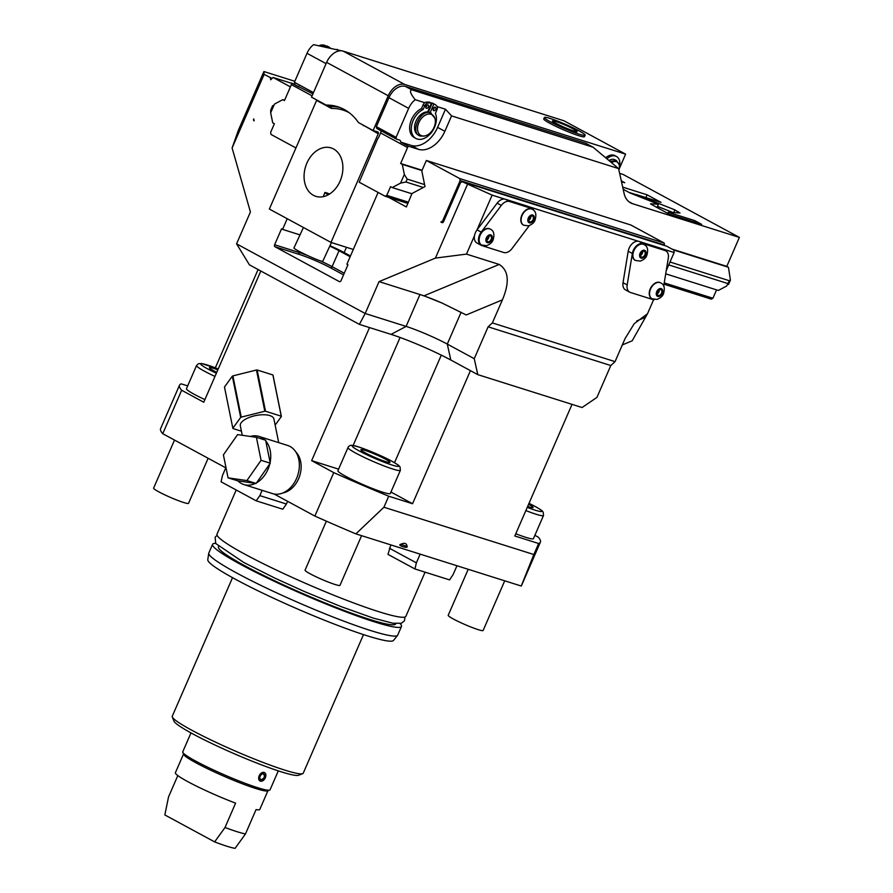 <?xml version="1.0" encoding="UTF-8"?>
<svg xmlns="http://www.w3.org/2000/svg" width="893" height="893" viewBox="0 0 893 893"><rect width="100%" height="100%" fill="white"/><g stroke="black" fill="none" stroke-linecap="round" stroke-linejoin="round"><path stroke-width="1.34" d="M179.493 385.229L160.595 428.685A196.773 18.731 23.5 0 0 162.749 433.708L181.647 390.252A196.773 18.731 23.5 0 1 179.493 385.229A196.773 18.731 23.5 0 1 181.246 383.867L187.686 385.899M355.883 533.869L383.923 507.235L533.847 554.531L538.646 543.513A196.773 18.731 23.5 0 0 540.399 542.151L521.501 585.607A196.773 18.731 -156.5 0 1 521.244 586.031L355.883 533.869A196.773 18.731 -156.5 0 1 314.872 516.076L274.062 493.985M226.063 467.988L162.749 433.708M215.336 367.838L258.077 269.53M615.054 361.632L492.367 322.92L488.114 326.816L474.25 358.685L477.788 374.636L582.069 407.532L596.937 397.396L610.801 365.527L615.054 361.632L625.089 338.559L634.186 323.724L647.503 313.733L632.166 340.825L622.321 344.932M534.885 535.32L538.245 537.128A196.773 18.731 23.5 0 1 540.399 542.151M534.114 210.793A9.522 6.374 118.4 0 0 532.161 208.705L528.009 206.462A9.522 6.374 118.4 0 0 527.919 206.417L638.328 241.244A9.522 6.374 118.4 0 0 628.203 251.257L632.356 253.5A9.522 6.374 118.4 0 1 643.183 243.655L665.028 250.542A9.522 6.374 118.4 0 1 665.787 250.866A9.522 6.374 118.4 0 1 668.31 258.077L663.689 286.151M623.024 282.69L627.176 284.934A9.522 6.374 118.4 0 0 629.699 292.156L625.546 289.912A9.522 6.374 118.4 0 1 623.024 282.69L628.203 251.257M647.503 313.733L653.665 299.579M492.367 322.92L502.402 299.858C509.78 282.288 508.72 270.479 499.198 264.44L466.481 254.114L474.484 235.707A9.522 6.374 118.4 0 0 476.985 243.041L481.137 245.285A9.522 6.374 118.4 0 0 481.896 245.608L503.73 252.496A9.522 6.374 118.4 0 0 511.99 248.6L529.281 225.616M665.787 250.866L661.635 248.622A9.522 6.374 118.4 0 0 661.546 248.567A9.522 6.374 118.4 0 0 660.876 248.299L639.042 241.411A9.522 6.374 118.4 0 0 638.328 241.244M661.546 248.567L674.115 252.54L673.969 250.14L666.703 246.211L462.228 181.703L492.132 195.12L504.712 199.094A9.522 6.374 118.4 0 0 497.167 203.146L501.319 205.401A9.522 6.374 118.4 0 1 509.568 201.494L531.413 208.393A9.522 6.374 118.4 0 1 532.161 208.705M527.919 206.417A9.522 6.374 118.4 0 0 527.261 206.138L531.413 208.393M504.712 199.094A9.522 6.374 118.4 0 1 505.416 199.251L527.261 206.138M497.167 203.146L477.052 229.881A9.522 6.374 118.4 0 0 476.974 229.981A9.522 6.374 118.4 0 0 474.484 235.707M477.052 229.881L481.204 232.124A9.522 6.374 118.4 0 0 481.137 245.285M476.974 229.981L492.132 195.12M467.419 184.505L435.427 258.088L466.481 254.114M435.427 258.088L379.045 281.63L424.03 295.817L499.198 264.44M474.25 358.685L447.281 344.084A31.735 3.025 23.5 0 0 406.092 326.403L365.192 313.499L359.388 324.382L249.426 264.841L236.567 243.845L365.192 313.499L379.045 281.63M502.402 299.858L466.213 314.961L442.013 303.04A31.735 3.025 23.5 0 0 419.944 294.534L406.092 326.403L391.078 334.384L359.388 324.382M442.013 303.04L424.03 295.817M610.801 365.527L488.114 326.816M477.788 374.636L450.82 360.024A46.023 4.376 23.5 0 0 391.078 334.384M538.646 543.513L514.803 535.99L572.033 404.362M470.432 370.651L412.566 503.73L388.712 496.207L383.923 507.235M412.566 503.73L390.944 492.032M369.512 327.575L311.646 460.643L338.592 469.149M181.647 390.252L203.76 402.23L260.823 271.003M314.872 516.076L333.77 472.62L311.646 460.643M204.91 399.606A28.565 2.724 -156.5 0 1 194.25 394.304A28.565 2.724 -156.5 0 1 186.458 388.712L196.538 365.538A28.565 2.724 23.5 0 0 204.33 371.12A28.565 2.724 23.5 0 0 214.979 376.422M217.825 369.892A15.873 1.507 -156.5 0 0 209.442 367.704A15.873 1.507 -156.5 0 0 213.762 370.807A15.873 1.507 23.5 0 0 216.753 372.348M333.77 472.62A196.773 18.731 23.5 0 0 388.712 496.207M345.703 476.315A28.565 2.724 -156.5 0 1 337.911 470.723L347.991 447.549A28.565 2.724 23.5 0 0 355.782 453.131A28.565 2.724 23.5 0 0 383.8 465.833A28.565 2.724 23.5 0 0 400.377 470.332L390.297 493.505A28.565 2.724 -156.5 0 1 373.721 489.007A28.565 2.724 -156.5 0 1 345.703 476.315M533.847 554.531L521.244 586.031M400.7 544.306C404.518 542.553 406.628 543.212 407.041 546.304A20.628 1.965 -156.5 0 1 400.7 544.306C396.47 545.277 408.793 549.061 407.041 546.304M525.854 510.573A28.565 2.724 23.5 0 0 543.513 515.484L533.434 538.669A28.565 2.724 -156.5 0 1 515.774 533.746M527.663 506.398A15.873 1.507 23.5 0 0 533.132 507.525A15.873 1.507 23.5 0 0 528.801 504.422A15.873 1.507 -156.5 0 0 528.578 504.299M420.156 554.14L416.372 562.836L414.955 568.975L449.57 579.892L453.186 574.445L456.959 565.76M414.955 568.975L387.986 554.374L390.855 544.897M389.404 548.235L416.372 562.836M365.215 452.818A15.873 1.507 23.5 0 0 380.786 459.873A15.873 1.507 23.5 0 0 389.995 462.373A15.873 1.507 23.5 0 0 385.664 459.27A15.873 1.507 -156.5 0 0 370.104 452.215A15.873 1.507 -156.5 0 0 360.895 449.715A15.873 1.507 -156.5 0 0 365.215 452.818M282.981 492.914A23.006 16.967 -72.5 0 0 300.64 461.525A23.006 16.967 -72.5 0 0 295.873 452.037M243.845 484.553A25.227 18.597 -72.5 0 0 255.465 483.381L256.581 482.789A25.227 18.597 -72.5 0 0 269.798 463.891L270.121 462.429A25.227 18.597 -72.5 0 0 265.779 440.997L265.623 440.227L256.414 437.324L237.583 434.612L223.406 454.883L228.061 477.855L237.906 480.858A25.227 18.597 -72.5 0 0 243.845 484.553L272.477 493.583A25.227 18.597 -72.5 0 0 284.655 492.121A25.227 18.597 -72.5 0 0 299.3 467.218A25.227 18.597 -72.5 0 0 287.658 445.462L259.037 436.431A25.227 18.597 -72.5 0 0 250.364 436.443M264.819 439.97A25.227 18.597 -72.5 0 0 259.037 436.431M242.249 435.282L240.317 425.771A17.134 6.954 168.5 0 1 250.576 416.942A17.134 6.954 168.5 0 1 269.842 415.591A17.134 6.954 -11.5 0 1 273.905 418.962L278.705 442.638M270.121 462.429L265.779 440.997M270.278 463.199L261.069 460.297L256.414 437.324M256.581 482.789L269.798 463.891M256.101 483.47L246.892 480.568L261.069 460.297M237.906 480.858L255.465 483.381M228.061 477.855L246.892 480.568M275.156 425.09L281.384 416.473A25.071 10.169 -11.5 0 0 281.25 416.194L265.511 411.226A25.071 10.169 168.5 0 0 264.819 411.238L241.244 417.12A25.071 10.169 168.5 0 0 240.686 417.411L232.839 428.249A25.071 10.169 168.5 0 0 232.973 428.54L241.411 431.196M281.25 416.194L272.89 374.96L257.162 370.003A25.071 10.169 168.5 0 0 256.458 370.015L232.883 375.897A25.071 10.169 168.5 0 0 232.325 376.187L224.478 387.026L232.839 428.249M265.511 411.226L257.162 370.003M272.89 374.96A25.071 10.169 -11.5 0 1 273.035 375.25L281.384 416.473M264.819 411.238L256.458 370.015M241.244 417.12L232.883 375.897M240.686 417.411L232.325 376.187M294.835 81.296L263.915 71.54L238.264 130.534L232.102 147.992L250.42 211.976L236.567 243.845M388.701 197.375L406.393 206.953L411.986 193.513L424.99 186.592L421.809 170.909L426.341 160.483L459.75 178.567L460.152 180.576L442.515 221.14L440.852 222.022L442.202 222.692M462.228 181.703L460.565 182.585L443.553 221.698A1.585 1.172 107.5 0 1 441.89 222.591M232.102 147.992L264.094 74.409L271.639 78.193M290.415 86.878L273.024 77.457L270.724 79.79L270.322 77.78M378.096 192.441L346.897 264.216L347.935 264.774L341.003 280.715A1.585 1.172 107.5 0 1 339.329 281.596L275.022 246.769A1.585 1.172 107.5 0 1 274.609 244.76L281.541 228.831L282.579 229.389L287.222 218.718M254.125 120.912A1.585 1.172 107.5 0 1 253.724 118.903L254.125 120.912M426.341 160.483L630.826 224.991L664.225 243.075L664.448 245.497M440.852 222.022L442.705 222.614M666.234 270.668L674.115 252.54M629.699 292.156A9.522 6.374 118.4 0 0 630.458 292.48L652.292 299.367A9.522 6.374 118.4 0 0 654.346 299.546M627.176 284.934L632.356 253.5M635.258 260.376A9.042 6.05 -61.6 0 1 635.102 260.298A9.042 6.05 -61.6 0 1 633.583 250.509A9.042 6.05 -61.6 0 1 643.719 244.392A9.042 6.05 -61.6 0 1 643.864 244.481M651.923 298.709A9.042 6.05 -61.6 0 1 651.767 298.63A9.042 6.05 -61.6 0 1 650.249 288.841A9.042 6.05 -61.6 0 1 660.385 282.724A9.042 6.05 -61.6 0 1 660.541 282.813M640.783 253.556A3.17 2.121 118.4 0 0 641.319 256.994A3.17 2.121 118.4 0 0 644.88 254.84A3.17 2.121 -61.6 0 0 644.344 251.413A3.17 2.121 -61.6 0 0 640.783 253.556M640.448 255.532A3.17 2.121 118.4 0 0 642.313 253.456A3.17 2.121 -61.6 0 0 642.647 251.48M657.449 291.888A3.17 2.121 118.4 0 0 657.985 295.315A3.17 2.121 118.4 0 0 661.546 293.172A3.17 2.121 -61.6 0 0 661.01 289.734A3.17 2.121 -61.6 0 0 657.449 291.888M657.114 293.864A3.17 2.121 118.4 0 0 658.978 291.788A3.17 2.121 -61.6 0 0 659.313 289.812M664.638 245.084L460.152 180.576M443.642 221.497L442.515 221.14M664.225 243.075L459.75 178.567M422.099 170.25L400.644 163.486L402.296 164.379L404.339 174.436L407.197 179.102L424.577 184.583M402.296 164.379L421.954 170.574M673.713 250.007L728.442 267.275L730.418 280.089L728.498 284.487L727.996 283.594L668.734 264.908M669.996 262.006L729.257 280.703L730.418 280.089M407.197 179.102L405.935 181.993L423.315 187.474M665.709 273.838L718.363 290.448L726.701 286.017L729.257 280.703M405.935 181.993L400.555 183.121L392.228 187.563L411.874 193.759M619.642 173.365L623.202 174.492L739.382 237.404L726.79 266.371L728.442 267.275M716.566 289.879L712.927 298.251L711.263 299.133L664.001 284.22M672.061 249.114L726.79 266.371M400.644 163.486L407.565 147.546L380.597 132.945A3.17 2.121 118.4 0 0 380.887 130.668M593.075 147.222L411.695 89.802C409.374 90.606 410.546 93.91 415.234 99.703A15.873 10.616 118.4 0 0 408.659 108.366L396.068 137.332L396.459 139.107L376.746 128.436L376.355 126.661L388.957 97.683A15.873 10.616 118.4 0 1 405.478 86.431L585.272 143.148A15.873 10.616 118.4 0 1 586.534 143.684L593.075 147.222L618.581 168.587L451.568 115.889L444.859 131.304A25.395 16.978 118.4 0 1 418.426 149.321L407.922 146.017A3.17 2.121 -61.6 0 1 407.565 147.546M618.581 168.587L624.062 193.301A25.395 16.978 -61.6 0 0 630.659 202.89A25.395 16.978 -61.6 0 0 632.668 203.738L739.382 237.404M407.699 203.358L385.117 196.237L359.187 182.194L377.884 138.315A1.273 0.938 -72.5 0 0 378.587 137.578L380.597 132.945M392.228 187.563L390.565 186.659L386.781 195.355L385.117 196.237M619.262 168.766L625.613 154.154L404.775 84.489A15.873 10.616 118.4 0 0 388.254 95.752L373.129 130.512L377.839 131.997A1.585 1.06 -61.6 0 1 378.23 133.771L330.99 242.416L353.304 249.46M625.613 154.154L563.985 120.789L343.158 51.124A15.873 10.616 -61.6 0 0 326.626 62.376L311.512 97.147L326.157 105.073L330.979 106.613M330.99 242.416L269.362 209.051L316.613 100.407A1.585 1.06 118.4 0 0 316.747 99.983M350.469 255.99L344.162 252.563A25.395 2.422 23.5 0 0 329.975 245.72M282.579 229.389L300.015 234.892M350.145 256.738L339.039 250.721A25.395 2.422 23.5 0 0 329.785 246.111M333.558 148.952A25.395 18.72 107.5 0 1 340.746 179.46A25.395 18.72 107.5 0 1 315.843 196.348A25.395 18.72 107.5 0 1 313.41 195.31A25.395 18.72 107.5 0 1 306.21 164.803A25.395 18.72 107.5 0 1 331.124 147.925A25.395 18.72 107.5 0 1 333.558 148.952M340.133 107.595A66.651 49.137 107.5 0 0 330.856 106.557L331.448 108.444A65.066 47.965 107.5 0 1 349.04 112.596M373.129 130.512L358.495 122.587A66.651 49.137 -72.5 0 0 337.811 106.769A66.651 49.137 -72.5 0 0 326.157 105.073M363.585 125.344L378.23 133.771M544.384 117.496L543.759 118.936A22.213 2.11 23.5 0 0 549.809 123.279A22.213 2.11 23.5 0 0 571.609 133.157A22.213 2.11 23.5 0 0 584.502 136.662L585.127 135.211A22.213 2.11 23.5 0 0 579.066 130.869A22.213 2.11 -156.5 0 0 557.277 120.99A22.213 2.11 -156.5 0 0 544.384 117.496A22.213 2.11 -156.5 0 0 550.445 121.839A22.213 2.11 23.5 0 0 572.234 131.706A22.213 2.11 23.5 0 0 585.127 135.211M295.94 147.948L271.014 134.452L270.601 132.443L274.385 123.747L272.722 122.843L270.679 112.797L270.746 110.029L272.666 105.631M273.169 106.524L274.464 104.101L282.802 99.67L284.465 100.563L291.386 84.634A3.17 2.121 118.4 0 0 291.743 83.094L312.941 93.877M623.158 189.26L630.123 193.022L658.431 204.251L650.55 203.794M650.684 204.017L668.913 214.03L701.63 224.355L694.721 220.616L668.221 212.255L680.053 212.958M679.807 213.014L674.918 209.888L636.173 194.54L661.066 202.387L647.09 194.819L622.689 187.128M621.483 181.703L624.765 182.73L621.305 180.855M294.802 84.054L294.4 82.279L313.488 92.615M298.932 86.297A3.17 2.121 -61.6 0 1 299.01 87.034L291.743 83.094M341.617 50.812L313.577 44.65A15.873 10.616 118.4 0 0 307.002 53.312L294.4 82.279M282.802 99.67L284.599 100.239M273.024 77.457L291.732 83.362M264.094 74.409L263.915 71.54M330.019 47.697A22.146 14.813 118.4 0 0 329.093 47.128L327.43 46.224A22.146 14.813 118.4 0 0 326.871 45.945L326.425 46.983M326.871 45.945L328.311 47.351M325.744 46.849L326.079 46.068A22.146 14.813 118.4 0 0 322.451 45.989A3.806 2.545 118.4 0 0 321.893 46.123M319.393 45.677A3.806 2.545 118.4 0 1 320.788 45.085A22.146 14.813 118.4 0 1 324.416 45.175L326.079 46.068M329.093 47.128A22.146 14.813 118.4 0 0 328.535 46.849M619.441 167.058A12.323 8.238 118.4 0 0 616.438 156.454L614.987 155.661A12.323 8.238 118.4 0 0 606.18 157.358M616.438 156.454A12.323 8.238 118.4 0 0 607.329 158.385M610.511 161.265L616.427 160.584L614.976 159.802A9.522 6.374 -61.6 0 0 614.217 159.479A9.522 6.374 118.4 0 0 609.406 160.26M611.839 162.47A8.606 5.76 -61.6 0 1 616.349 161.666A8.606 5.76 -61.6 0 1 619.061 164.479A8.606 5.76 -61.6 0 1 618.916 170.094M616.427 160.584L619.061 164.479M451.568 115.889L445.484 109.236L437.224 106.635M415.234 99.703L424.822 102.717M430.828 104.615L431.475 104.827M444.859 131.304L437.603 127.375L445.484 109.236M437.603 127.375A25.395 16.978 -61.6 0 1 411.16 145.392L400.667 142.076L407.922 146.017M396.459 139.107L399.528 140.067A3.17 2.121 -61.6 0 1 399.774 140.179A3.17 2.121 -61.6 0 1 400.667 142.076M376.355 126.661L396.068 137.332M427.881 111.391A12.692 8.495 -61.6 0 1 428.327 111.614A12.692 8.495 -61.6 0 1 428.484 111.703L428.361 112.005M427.658 111.926L431.475 103.142A22.146 14.813 118.4 0 0 427.847 103.063A3.806 2.545 118.4 0 0 424.722 105.832L423.126 109.515A16.61 11.107 118.4 0 0 411.885 124.205A16.61 11.107 118.4 0 0 415.948 138.471A16.61 11.107 118.4 0 0 431.453 132.488A16.61 11.107 118.4 0 0 435.393 113.378L436.99 109.705A3.806 2.545 118.4 0 0 436.733 105.865A22.146 14.813 118.4 0 0 434.489 104.202L432.826 103.298A22.146 14.813 118.4 0 0 432.268 103.019L428.484 111.703M432.268 103.019L433.92 103.923L430.147 112.596M431.475 103.142L429.812 102.248A22.146 14.813 118.4 0 0 426.184 102.159A3.806 2.545 118.4 0 0 423.059 104.927L421.463 108.611A16.61 11.107 118.4 0 0 410.233 123.312A16.61 11.107 118.4 0 0 414.285 137.578L415.948 138.471M426.954 105.028A1.909 1.273 -61.6 0 1 426.742 106.088A1.909 1.273 -61.6 0 1 425.738 107.283M434.311 107.35A1.909 1.273 -61.6 0 1 434.098 108.41A1.909 1.273 -61.6 0 1 433.094 109.605M434.489 104.202A22.146 14.813 118.4 0 0 433.92 103.923M425.95 106.222A1.909 1.273 -61.6 0 1 428.082 104.927A1.909 1.273 -61.6 0 1 428.406 106.993A1.909 1.273 -61.6 0 1 426.274 108.276A1.909 1.273 -61.6 0 1 425.95 106.222M433.306 108.544A1.909 1.273 -61.6 0 1 435.438 107.249A1.909 1.273 -61.6 0 1 435.762 109.314A1.909 1.273 -61.6 0 1 433.63 110.598A1.909 1.273 -61.6 0 1 433.306 108.544M421.463 108.611L423.126 109.515M431.431 113.299L430.192 112.618A12.692 8.495 -61.6 0 0 429.187 112.194A12.692 8.495 118.4 0 0 416.305 120.466A12.692 8.495 118.4 0 0 418.103 134.943L420.346 136.049C409.485 133.437 420.19 108.823 430.426 112.875L434.824 118.122A11.776 7.881 -61.6 0 1 425.235 135.825A11.776 7.881 -61.6 0 1 421.753 135.769A11.776 7.881 -61.6 0 1 418.839 122.631A11.776 7.881 -61.6 0 1 431.107 114.271A11.776 7.881 -61.6 0 1 434.824 118.122M424.108 136.093L420.346 136.049M658.431 204.251L657.17 207.143L656.054 207.076M647.09 194.819L645.885 197.599M636.117 194.652L628.951 192.397M636.173 194.54L635.849 195.299M674.918 209.888L673.735 212.612M673.121 212.579L657.505 206.383M668.221 212.255L667.718 213.394M694.721 220.616L694.129 221.989M712.927 298.251L664.225 282.88M408.235 202.119L386.781 195.355M575.55 130.311A13.484 1.284 23.5 0 1 577.023 131.818A13.484 1.284 23.5 0 1 568.741 129.385A13.484 1.284 23.5 0 1 556.071 123.614A13.484 1.284 -156.5 0 1 552.399 121.113A13.484 1.284 -156.5 0 1 554.508 121.158M576.465 131.271A12.692 1.206 23.5 0 1 569.098 129.273A12.692 1.206 23.5 0 1 556.64 123.625A12.692 1.206 -156.5 0 1 553.18 121.147A12.692 1.206 -156.5 0 1 560.547 123.145A12.692 1.206 -156.5 0 1 573.005 128.782A12.692 1.206 23.5 0 1 576.465 131.271L576.231 131.807M328.3 194.763A11.107 0.77 24.8 0 1 324.873 192.531A11.107 0.77 24.8 0 1 327.686 193.256A11.107 0.77 -155.2 0 1 329.584 194.004M324.873 192.531L323.277 196.661M331.437 242.561L322.741 261.325A15.873 1.105 -155.2 0 1 318.723 260.276A15.873 1.105 24.8 0 1 302.738 253.188A15.873 1.105 24.8 0 1 293.942 247.986L303.43 227.503M481.204 232.124L501.319 205.401M523.477 225.114A9.042 6.05 -61.6 0 1 523.32 225.036A9.042 6.05 -61.6 0 1 521.802 215.246A9.042 6.05 -61.6 0 1 531.938 209.129A9.042 6.05 -61.6 0 1 532.094 209.219M481.528 244.95A9.042 6.05 -61.6 0 1 481.36 244.872A9.042 6.05 -61.6 0 1 479.842 235.071A9.042 6.05 -61.6 0 1 489.978 228.965A9.042 6.05 -61.6 0 1 490.134 229.043M529.013 218.294A3.17 2.121 118.4 0 0 529.538 221.721A3.17 2.121 118.4 0 0 533.099 219.578A3.17 2.121 -61.6 0 0 532.563 216.139A3.17 2.121 -61.6 0 0 529.013 218.294M528.667 220.27A3.17 2.121 118.4 0 0 530.531 218.193A3.17 2.121 -61.6 0 0 530.866 216.218M487.053 238.118A3.17 2.121 118.4 0 0 487.589 241.556A3.17 2.121 118.4 0 0 491.139 239.413A3.17 2.121 -61.6 0 0 490.603 235.975A3.17 2.121 -61.6 0 0 487.053 238.118M486.718 240.094A3.17 2.121 118.4 0 0 488.571 238.018A3.17 2.121 -61.6 0 0 488.906 236.042M236.21 489.989L216.999 534.17A102.985 9.801 23.5 0 0 245.095 554.296A102.985 9.801 -156.5 0 0 346.127 600.085A102.985 9.801 -156.5 0 0 405.891 616.304L425.079 572.167M395.778 623.627L395.655 623.906A96.645 9.198 -156.5 0 1 339.574 608.691A96.645 9.198 -156.5 0 1 244.771 565.727A96.645 9.198 23.5 0 1 218.417 546.84L218.539 546.561M215.593 543.335A102.985 9.801 23.5 0 0 212.59 544.306A102.985 9.801 23.5 0 0 240.686 564.443A102.985 9.801 -156.5 0 0 341.718 610.232A102.985 9.801 -156.5 0 0 401.482 626.44A102.985 9.801 -156.5 0 0 400.142 623.582M401.482 626.44L397.698 635.135A102.985 9.801 -156.5 0 1 397.575 635.347A102.985 9.801 -156.5 0 1 336.806 618.481A102.985 9.801 -156.5 0 1 236.902 573.127A102.985 9.801 -156.5 0 1 208.739 553.247A102.985 9.801 -156.5 0 1 208.806 553.001L212.59 544.306M397.575 635.347L393.489 640.46A101.289 9.644 -156.5 0 1 333.736 623.872A101.289 9.644 -156.5 0 1 235.484 579.278A101.289 9.644 -156.5 0 1 207.779 559.71L208.739 553.247M363.496 634.61L303.229 773.204A71.407 6.798 -156.5 0 1 302.671 773.662A71.407 6.798 -156.5 0 1 258.847 760.814A71.407 6.798 -156.5 0 1 191.738 730.206A71.407 6.798 -156.5 0 1 172.304 716.979A71.407 6.798 -156.5 0 1 172.26 716.253L232.526 577.659M302.671 773.662L298.53 775.28A68.236 6.497 -156.5 0 1 256.648 762.99A68.236 6.497 -156.5 0 1 192.531 733.756A68.236 6.497 -156.5 0 1 173.956 721.109L172.304 716.979M190.979 732.907L182.752 751.817A47.608 4.532 23.5 0 0 182.786 752.297A47.608 4.532 23.5 0 0 195.734 761.126A47.608 4.532 23.5 0 0 257.53 787.648A47.608 4.532 23.5 0 0 269.697 790.093A47.608 4.532 23.5 0 0 270.066 789.78L278.292 770.871M264.149 772.445L264.518 772.601A4.755 3.181 118.4 0 0 264.149 772.445A4.755 3.181 118.4 0 0 259.316 775.548A4.755 3.181 118.4 0 0 259.986 780.973A4.755 3.181 118.4 0 0 260.365 781.129C257.497 776.899 258.758 773.997 264.149 772.445M269.697 790.093L267.621 790.897A46.023 4.376 23.5 0 1 255.867 788.541A46.023 4.376 -156.5 0 1 210.826 770.279A46.023 4.376 -156.5 0 1 183.601 754.362L182.786 752.297M267.9 790.796L259.796 809.426A46.023 4.376 -156.5 0 1 256.057 809.594L245.475 833.939A46.023 4.376 -156.5 0 1 237.091 831.718A46.023 4.376 -156.5 0 1 225.025 827.487L235.607 803.142A46.023 4.376 -156.5 0 1 175.385 772.735L183.489 754.094M245.475 833.939L235.071 848.35A41.257 3.929 -156.5 0 1 214.633 841.898L225.025 827.487M177.819 775.582L168.543 796.902L164.837 814.941L214.633 841.898M260.365 781.129A4.755 3.181 118.4 0 0 265.199 778.026A4.755 3.181 118.4 0 0 264.518 772.601L264.518 772.601M260.745 779.578L260.99 779.689A3.17 2.121 -61.6 0 1 260.745 779.578A3.17 2.121 -61.6 0 1 260.298 775.961A3.17 2.121 -61.6 0 1 263.513 773.885A3.17 2.121 -61.6 0 1 263.77 773.997A3.17 2.121 -61.6 0 1 264.216 777.613A3.17 2.121 -61.6 0 1 260.99 779.689C264.395 778.54 265.232 776.609 263.513 773.885L263.77 773.997M504.724 580.818L483.135 630.48A19.043 1.808 23.5 0 1 472.084 627.478A19.043 1.808 23.5 0 1 453.398 619.016A19.043 1.808 -156.5 0 1 448.208 615.288L468.2 569.299M361.587 535.666L339.999 585.317A19.043 1.808 23.5 0 1 328.948 582.325A19.043 1.808 23.5 0 1 310.262 573.853A19.043 1.808 -156.5 0 1 305.071 570.136L326.358 521.166M208.125 458.276L188.546 503.306A19.043 1.808 23.5 0 1 177.495 500.314A19.043 1.808 23.5 0 1 158.809 491.842A19.043 1.808 -156.5 0 1 153.618 488.125L174.515 440.07M287.602 501.308L286.419 504.02L259.841 495.626L262.14 490.324M259.841 495.626L256.202 500.828L221.084 481.807L222.491 475.411L225.784 467.843M286.419 504.02L282.791 509.211L256.202 500.828M645.204 317.383L636.765 320.911M639.042 241.411L643.183 243.655M450.82 360.024L447.281 344.084L461.123 312.271M441.287 355.135L394.516 462.697M353.103 445.529L400.086 337.465M196.538 365.538L198.38 363.73L201.628 363.518L218.216 368.976A25.395 2.422 23.5 0 0 201.494 363.663A25.395 2.422 23.5 0 0 207.634 368.865A25.395 2.422 23.5 0 0 216.363 373.241M527.238 507.369A25.395 2.422 23.5 0 0 534.94 506.364A25.395 2.422 23.5 0 0 529.002 503.328L535.186 506.465C544.574 511.946 541.571 510.64 543.201 512.124L543.513 515.484M359.086 450.876A25.395 2.422 23.5 0 0 392.038 465.03A25.395 2.422 23.5 0 0 391.804 461.201A25.395 2.422 23.5 0 0 358.841 447.058A25.395 2.422 23.5 0 0 359.086 450.876M660.876 248.299L665.028 250.542M635.414 260.466L640.292 261.091C643.864 259.718 646.052 257.776 646.845 255.286C648.463 249.694 647.514 246.122 644.02 244.559A9.042 6.05 118.4 0 0 633.896 250.676A9.042 6.05 118.4 0 0 635.414 260.466L635.102 260.298M640.069 253.333A4.286 2.869 118.4 0 0 641.129 258.11A4.286 2.869 118.4 0 0 645.594 255.074A4.286 2.869 118.4 0 0 644.534 250.286A4.286 2.869 118.4 0 0 640.069 253.333M652.08 298.798L656.958 299.423C660.53 298.05 662.718 296.108 663.51 293.607C665.129 288.026 664.191 284.443 660.697 282.891A9.042 6.05 118.4 0 0 650.562 289.008A9.042 6.05 118.4 0 0 652.08 298.798L651.767 298.63M656.735 291.654A4.286 2.869 118.4 0 0 657.795 296.443A4.286 2.869 118.4 0 0 662.26 293.395A4.286 2.869 118.4 0 0 661.2 288.618A4.286 2.869 118.4 0 0 656.735 291.654M404.339 174.436L400.555 183.121M346.451 247.294L344.162 252.563M275.022 246.769L299.557 254.516A23.798 2.266 -156.5 0 1 330.455 267.777L343.548 274.865M274.609 244.76L299.144 252.507A25.395 2.422 -156.5 0 1 307.56 255.51M299.557 254.516A1.585 1.172 107.5 0 1 299.144 252.507L299.557 251.569M339.039 250.721L332.107 266.65L344.251 273.225M320.007 260.734A25.395 2.422 -156.5 0 1 332.107 266.65A1.585 1.06 118.4 0 1 330.455 267.777M316.613 100.407L331.448 108.444M362.837 124.942A65.066 47.965 107.5 0 1 363.384 125.734M388.254 95.752L326.626 62.376M404.775 84.489L343.158 51.124M270.679 112.797L274.464 104.101M312.081 95.841L291.386 84.634M628.851 201.662L632.668 203.738M337.007 49.349L339.731 50.823M307.002 53.312L326.079 63.637M320.788 45.085L322.451 45.989M418.426 149.321L411.16 145.392M585.272 143.148L591.501 146.519M405.478 86.431L411.695 89.802M388.957 97.683L408.659 108.366M423.059 104.927L424.722 105.832M426.184 102.159L427.847 103.063M678.379 211.764L677.899 212.891M505.416 199.251L509.568 201.494M523.633 225.203L528.511 225.829C532.083 224.456 534.271 222.513 535.063 220.013C536.682 214.432 535.744 210.848 532.25 209.297A9.042 6.05 118.4 0 0 522.115 215.414A9.042 6.05 118.4 0 0 523.633 225.203L523.32 225.036M528.288 218.059A4.286 2.869 118.4 0 0 529.348 222.848A4.286 2.869 118.4 0 0 533.813 219.801A4.286 2.869 118.4 0 0 532.753 215.023A4.286 2.869 118.4 0 0 528.288 218.059M481.673 245.039L486.562 245.664C490.134 244.28 492.311 242.349 493.115 239.849C494.722 234.267 493.784 230.684 490.29 229.133A9.042 6.05 118.4 0 0 480.155 235.25A9.042 6.05 118.4 0 0 481.673 245.039L481.36 244.872M486.339 237.895A4.286 2.869 118.4 0 0 487.399 242.684A4.286 2.869 118.4 0 0 491.853 239.637A4.286 2.869 118.4 0 0 490.793 234.859A4.286 2.869 118.4 0 0 486.339 237.895M400.377 470.332L400.064 466.972C398.434 465.476 401.448 466.793 392.049 461.313C380.385 454.805 356.899 445.585 353.081 445.529C350.782 444.893 349.085 445.562 347.991 447.549M425.235 135.825L424.108 136.104M217.088 535.298L215.135 537.229L215.704 543.491L243.8 562.49L275.066 578.217L304.513 591.579L340.858 606.537L373.263 618.09L392.887 623.236L401.381 623.258L404.451 620.836L404.998 617.007"/></g></svg>
